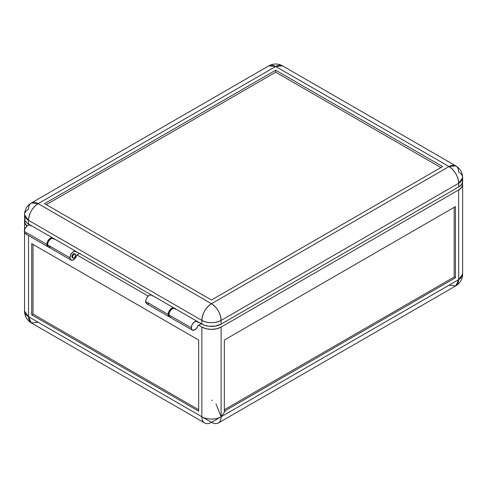 <?xml version="1.0" encoding="UTF-8"?>
<svg xmlns="http://www.w3.org/2000/svg" width="487" height="487" viewBox="0 0 487 487"><rect width="100%" height="100%" fill="white"/><g stroke="black" fill="none" stroke-linecap="round" stroke-linejoin="round"><path stroke-width="0.73" d="M175.606 309.379L174.011 308.241L171.655 309.184L169.604 311.777L168.8 314.833A4.992 2.885 120 0 0 169.835 317.122L192.304 330.095A4.992 2.885 -60 0 1 191.269 327.806L168.8 314.833L169.555 316.921L170.943 317.347M197.296 321.444L174.827 308.472A4.992 2.885 120 0 0 170.98 309.811A4.992 2.885 120 0 0 168.8 314.833L191.269 327.806A4.992 2.885 -60 0 1 193.449 322.784A4.992 2.885 -60 0 1 197.296 321.444A4.992 2.885 -60 0 1 198.075 322.351L198.653 322.248L198.124 322.418L196.486 321.213L194.124 322.157L192.073 324.75L191.269 327.806L192.024 329.894L193.966 330.21L196.267 328.634L197.941 325.827A4.992 2.885 -60 0 1 192.304 330.095M71.857 256.643L72.502 257.014A2.271 1.309 -60 0 1 73.488 254.731A2.271 1.309 -60 0 1 75.242 254.123A2.271 1.309 -60 0 1 75.71 255.164L74.42 257.726L73.488 258.153L72.77 257.885L72.624 256.235L73.488 254.731L74.998 254.031L75.71 255.164A2.271 1.309 -60 0 1 74.718 257.446A2.271 1.309 -60 0 1 72.971 258.055A2.271 1.309 -60 0 1 72.502 257.014L71.857 256.643A2.271 1.309 -60 0 1 72.849 254.36A2.271 1.309 -60 0 1 74.596 253.751L73.464 253.861L72.326 255.06L71.857 256.643L72.326 257.684A2.271 1.309 -60 0 1 71.857 256.643M26.493 233.949L24.782 233.145L24.35 231.441A4.992 2.885 120 0 0 25.385 233.723L47.854 246.696A4.992 2.885 -60 0 1 46.819 244.413L24.35 231.441L25.154 228.379L27.205 225.785L29.567 224.842L31.156 225.98M48.195 246.848A4.992 2.885 -60 0 1 47.854 246.696M38.15 322.248L31.345 322.924L28.526 316.69L24.533 311.132A13.618 7.865 0 0 0 28.526 316.69L211.492 422.326A13.618 7.865 -60 0 1 204.68 423.002A13.618 7.865 -60 0 1 201.862 416.769L201.862 327.069L206.281 328.774L211.492 329.37L216.703 328.774L221.122 327.069A13.618 7.865 180 0 1 201.862 327.069L198.653 325.213L197.941 325.827L201.222 323.733L198.653 325.213L201.862 327.069L201.862 416.769L211.492 422.326L221.122 416.769A13.618 7.865 60 0 1 218.304 423.002A13.618 7.865 60 0 1 211.492 422.326L221.122 416.769L221.122 327.069L458.663 189.924L458.663 279.623L221.122 416.769L221.122 327.069L458.663 189.924L461.615 187.373L462.65 184.366L462.388 182.832M462.407 182.881A13.618 7.865 180 0 1 462.65 184.366A13.618 7.865 180 0 1 458.663 189.924L458.663 279.623L455.838 285.857A13.618 7.865 -120 0 0 458.663 279.623L221.122 416.769L215.948 403.924M455.448 277.773L224.33 411.205L455.448 277.773L455.448 206.604L224.33 340.042L224.33 411.205L224.33 340.042L455.448 206.604L455.448 277.773L454.17 277.03L455.448 277.773M224.33 409.725L454.17 277.03L454.17 207.346L454.17 277.03L224.33 409.725M52.846 238.046L30.377 225.073A4.992 2.885 120 0 0 26.529 226.412A4.992 2.885 120 0 0 24.35 231.441L46.819 244.413A4.992 2.885 -60 0 1 48.998 239.385A4.992 2.885 -60 0 1 52.846 238.046A4.992 2.885 -60 0 1 53.15 238.271M53.351 238.49L52.036 237.814L50.885 238.033L48.049 240.608L46.819 244.413L47.251 246.118L48.444 246.903M225.11 411.205L221.122 416.769A13.618 7.865 0 0 1 201.862 416.769L28.526 316.69L28.526 235.538L28.526 316.69A13.618 7.865 120 0 0 31.345 322.924C26.974 320.209 24.703 316.276 24.533 311.132L24.533 232.634M24.794 219.899L24.794 222.967L27.01 225.95A13.618 7.865 180 0 1 24.533 221.433A13.618 7.865 180 0 1 24.776 219.947M148.237 296.108L76.995 254.975L148.237 296.108M31.734 243.67L198.653 340.042L31.734 243.67L31.734 314.839L198.653 411.205L198.653 340.042L198.653 411.205L31.734 314.839L31.734 243.67M33.019 244.413L33.019 314.097L31.734 314.839L33.019 314.097L198.653 409.725L33.019 314.097L33.019 244.413M458.663 279.623A13.618 7.865 -0 0 0 462.65 274.065L458.663 279.623M212.174 400.509L211.492 400.089M218.304 423.002L455.838 285.857L449.032 285.187M70.968 260.04A4.992 2.885 -60 0 0 76.739 255.358L75.144 258.329L72.788 260.107L70.737 259.881L69.933 257.757A4.992 2.885 -60 0 1 72.113 252.729A4.992 2.885 -60 0 1 75.96 251.389A4.992 2.885 -60 0 1 76.739 252.296L75.144 251.158L72.788 252.102L70.737 254.695L69.933 257.757L47.464 244.784L69.933 257.757A4.992 2.885 -60 0 0 70.968 260.04L48.499 247.067A4.992 2.885 120 0 1 47.464 244.784L48.268 241.722L50.319 239.129L52.675 238.186L54.264 239.324M75.96 251.389L53.491 238.417A4.992 2.885 120 0 0 49.644 239.756A4.992 2.885 120 0 0 47.464 244.784L48.268 246.909L50.319 247.134M174.188 308.101L151.713 295.128A4.992 2.885 120 0 0 147.865 296.467A4.992 2.885 120 0 0 145.686 301.49L168.155 314.468A4.992 2.885 -60 0 1 170.334 309.44A4.992 2.885 -60 0 1 174.188 308.101A4.992 2.885 -60 0 1 174.486 308.326M211.492 300.01L44.573 203.639L275.691 70.207L275.691 72.204L46.308 204.637L275.691 72.204L275.691 70.207L442.61 166.572L211.492 300.01L44.573 203.639L275.691 70.207L442.61 166.572L211.492 300.01M440.875 167.577L275.691 72.204L440.875 167.577M458.663 183.252A13.618 7.865 -120 0 0 449.032 166.572L211.492 303.718A13.618 7.865 60 0 1 221.122 320.397L458.663 183.252L462.65 177.694A13.618 7.865 180 0 1 458.663 183.252L458.663 186.959L221.122 324.105L215.443 326.065L208.838 326.253L203.925 325.079L197.503 321.584L201.862 324.105A13.618 7.865 0 0 0 221.122 324.105L221.122 320.397L458.663 183.252L458.663 186.959A13.618 7.865 -0 0 0 462.65 181.401L461.615 184.409L458.663 186.959L221.122 324.105L221.122 320.397C220.55 313.311 217.342 307.754 211.492 303.718L449.032 166.572L275.691 66.5L38.15 203.639L211.492 303.718L38.15 203.639L31.345 202.963A13.618 7.865 60 0 1 38.15 203.639A13.618 7.865 120 0 0 28.526 220.319C29.092 213.233 32.306 207.675 38.15 203.639L275.691 66.5L449.032 166.572C454.882 170.608 458.09 176.172 458.663 183.252M455.838 165.903L449.032 166.572A13.618 7.865 -60 0 1 455.838 165.903A13.618 7.865 -60 0 1 458.663 172.136A13.618 7.865 180 0 1 462.65 177.694C462.48 172.55 460.209 168.618 455.838 165.903L282.503 65.824A13.618 7.865 120 0 0 275.691 66.5A13.618 7.865 -120 0 0 268.885 65.824L275.691 66.5L282.503 65.824C277.967 63.401 273.426 63.401 268.885 65.824L31.345 202.963C26.974 205.678 24.703 209.611 24.533 214.761L28.526 220.319A13.618 7.865 180 0 1 24.533 214.761A13.618 7.865 180 0 1 28.526 209.197A13.618 7.865 60 0 1 31.345 202.963M462.388 179.867L462.65 181.401L462.65 177.694M24.533 214.761L24.533 218.468A13.618 7.865 0 0 0 28.526 224.026L30.157 224.97L26.828 222.833L25.123 220.751L24.6 217.695M77.317 252.193L151.494 295.025L77.317 252.193M169.531 316.903A4.992 2.885 -60 0 1 169.19 316.751A4.992 2.885 -60 0 1 168.155 314.468L145.686 301.49A4.992 2.885 120 0 0 146.721 303.778L169.19 316.751M28.526 224.026L28.526 220.319L201.862 320.397L201.862 324.105L201.862 320.397A13.618 7.865 -60 0 1 211.492 303.718C205.642 307.754 202.434 313.311 201.862 320.397C208.284 323.441 214.7 323.441 221.122 320.397A13.618 7.865 180 0 1 201.862 320.397L28.526 220.319L28.526 224.026M79.564 253.496L77.031 254.951L79.564 253.496M148.541 303.845L146.922 303.876L145.893 302.75L145.741 300.765L146.496 298.434L147.957 296.37L149.752 295.116L151.408 294.994L152.492 296.035M169.884 316.97L168.618 316.215L168.155 314.468L169.391 310.657L172.228 308.088L173.372 307.869L174.687 308.539M72.326 257.684L72.971 258.055M24.533 230.034L24.533 221.433M204.68 423.002L31.345 322.924M455.838 285.857C460.209 283.142 462.48 279.209 462.65 274.065L462.65 184.366"/></g></svg>
